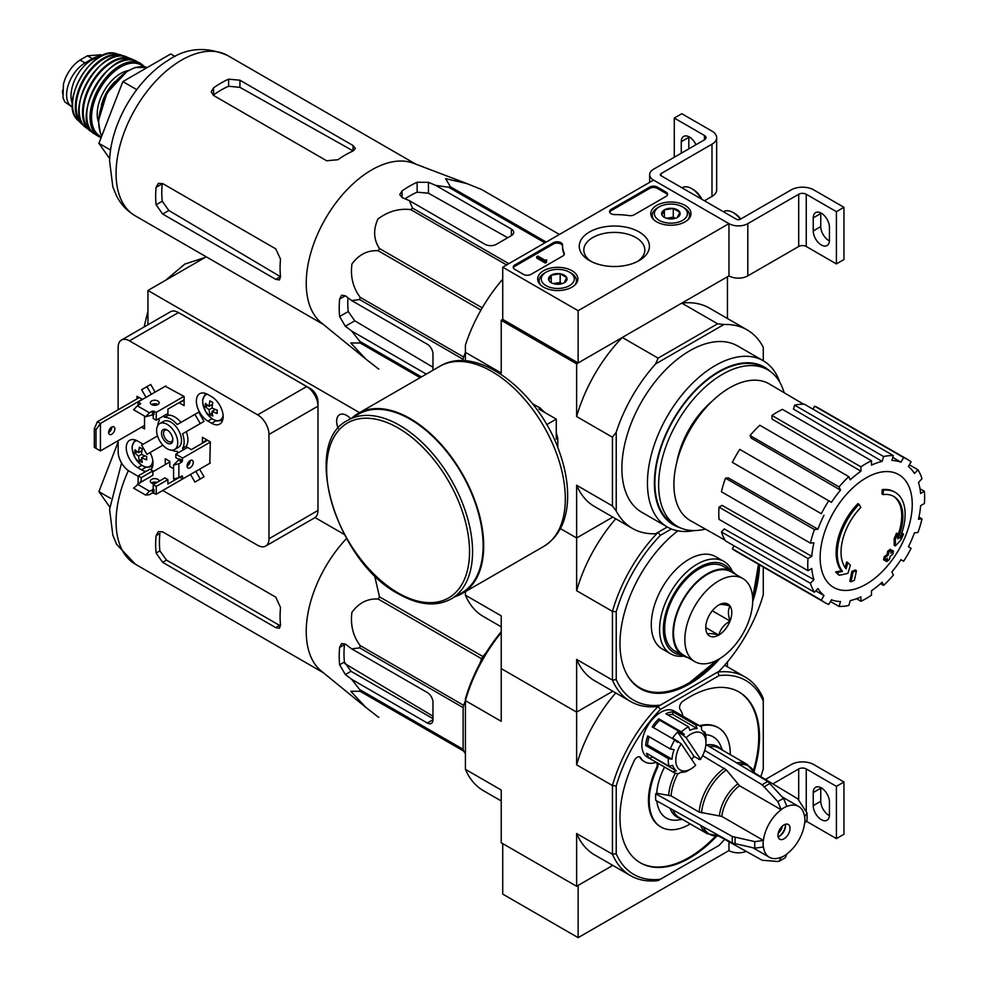 <?xml version="1.0" encoding="UTF-8"?>
<svg xmlns="http://www.w3.org/2000/svg" width="987" height="987" viewBox="0 0 987 987"><rect width="100%" height="100%" fill="white"/><g stroke="black" fill="none" stroke-linecap="round" stroke-linejoin="round"><path stroke-width="1.48" d="M578.135 310.708L502.728 267.181L653.542 180.103L728.961 223.642L578.135 310.708L578.135 362.957L502.728 319.418L502.728 267.181M685.101 205.419A20.098 11.61 180 0 1 690.986 213.772A20.098 11.61 180 0 1 670.889 225.233A20.098 11.61 180 0 1 650.791 213.772A20.098 11.61 180 0 1 663.091 202.927A20.098 11.61 180 0 1 685.101 205.419M571.991 270.722A20.098 11.61 180 0 1 577.876 279.074A20.098 11.61 180 0 1 557.778 290.536A20.098 11.61 180 0 1 537.681 279.074A20.098 11.61 180 0 1 549.969 268.242A20.098 11.61 180 0 1 571.991 270.722M639.144 231.957A35.076 20.246 180 0 1 639.144 260.593A35.076 20.246 180 0 1 589.535 260.593A35.076 20.246 180 0 1 589.535 231.957A35.076 20.246 180 0 1 639.144 231.957M531.006 274.361A5.33 3.084 180 0 1 523.468 274.361L514.795 269.352A5.33 3.084 180 0 1 513.24 267.181A5.33 3.084 180 0 1 514.795 264.997L553.423 242.691A5.33 3.084 180 0 1 559.234 242.025A5.33 3.084 180 0 1 562.528 244.875A5.33 3.084 180 0 1 562.528 244.924A53.323 30.782 180 0 0 562.516 245.405A53.323 30.782 180 0 0 564.194 253.067A5.33 3.084 180 0 1 564.367 253.832A5.33 3.084 180 0 1 562.8 256.003L531.006 274.361M634.197 214.784A5.33 3.084 180 0 1 629.101 215.585A53.323 30.782 180 0 0 615 214.623A5.33 3.084 180 0 1 609.584 211.551A5.33 3.084 180 0 1 611.15 209.367L649.779 187.074A5.33 3.084 180 0 1 657.317 187.074L665.991 192.07A5.33 3.084 180 0 1 667.557 194.254A5.33 3.084 180 0 1 665.991 196.425L634.197 214.784M798.705 194.254A5.33 3.084 0 0 1 806.256 194.254L836.408 211.662L843.959 207.307L813.794 189.899A16.002 9.241 0 0 0 791.167 189.899L740.262 219.287A2.665 1.542 0 0 1 736.499 219.287L661.093 175.748A2.665 1.542 0 0 1 660.303 174.662A2.665 1.542 0 0 1 661.093 173.576L711.985 144.188A16.002 9.241 0 0 0 716.673 137.649A16.002 9.241 0 0 0 711.985 131.123L681.832 113.715L674.281 118.058L704.447 135.478L704.447 139.833L653.542 169.221A13.325 7.699 0 0 0 649.643 174.662A13.325 7.699 0 0 0 653.542 180.103L728.961 223.642L728.961 275.879L728.961 223.642A13.325 7.699 0 0 0 747.813 223.642L798.705 194.254L798.705 246.491L747.813 275.879A13.325 7.699 0 0 1 728.961 275.879L578.135 362.957M591.262 261.53A30.511 17.618 180 0 1 583.823 250.007A30.511 17.618 180 0 1 602.662 233.734A30.511 17.618 180 0 1 635.912 237.546A30.511 17.618 180 0 1 644.844 250.007A30.511 17.618 180 0 1 637.417 261.53M513.351 267.835A5.33 3.084 180 0 1 514.795 266.305L553.423 243.999A5.33 3.084 180 0 1 559.111 243.308A5.33 3.084 180 0 1 562.516 246.022M564.243 254.486A5.33 3.084 180 0 0 564.194 254.362A53.323 30.782 180 0 1 562.516 246.713L562.516 245.405M546.465 261.086L546.465 262.382L545.342 263.035L546.662 259.877L544.997 260.235L537.792 256.077L536.669 256.731L545.342 261.728M546.662 259.877L546.465 261.296M545.342 263.035L536.669 258.039L536.669 256.731M609.707 212.205A5.33 3.084 180 0 1 611.15 210.675L649.779 188.369A5.33 3.084 180 0 1 657.317 188.369L665.991 193.378A5.33 3.084 180 0 1 667.434 194.908M548.858 280.308A9.241 5.33 180 0 1 551.252 275.163A9.241 5.33 180 0 1 560.172 273.781A9.241 5.33 180 0 1 566.698 277.544L564.305 282.701A9.241 5.33 180 0 1 555.385 284.083A9.241 5.33 180 0 1 551.252 282.701A9.241 5.33 180 0 1 548.858 280.308L551.252 275.163L560.172 273.781L566.698 277.544A9.241 5.33 180 0 1 564.305 282.701M570.979 273.054L569.462 272.178A16.532 9.549 180 0 1 569.462 285.675A16.532 9.549 180 0 1 546.095 285.675A16.532 9.549 180 0 1 546.095 272.178A16.532 9.549 180 0 1 569.462 272.178L570.979 273.054A18.667 10.771 180 0 1 576.445 280.678A18.667 10.771 180 0 1 574.767 285.144M540.79 285.144A18.667 10.771 180 0 1 539.112 280.678A18.667 10.771 180 0 1 544.577 273.054L546.095 272.178M553.621 283.688A7.995 4.614 180 0 1 555.706 283.183L553.213 283.565M562.146 283.627L560.172 282.492L555.706 283.183A7.995 4.614 180 0 1 561.936 283.688M560.172 282.492L560.172 273.781M551.252 282.615L551.252 275.163M661.969 215.006A9.241 5.33 180 0 1 664.362 209.861A9.241 5.33 180 0 1 673.282 208.479A9.241 5.33 180 0 1 679.809 212.242L677.427 217.399A9.241 5.33 180 0 1 668.507 218.781A9.241 5.33 180 0 1 664.362 217.399A9.241 5.33 180 0 1 661.969 215.006L664.362 209.861L673.282 208.479L679.809 212.242A9.241 5.33 180 0 1 677.427 217.399M684.09 207.751L682.585 206.875A16.532 9.549 180 0 1 682.585 220.372A16.532 9.549 180 0 1 659.205 220.372A16.532 9.549 180 0 1 659.205 206.875A16.532 9.549 180 0 1 682.585 206.875L684.09 207.751A18.667 10.771 180 0 1 689.555 215.363A18.667 10.771 180 0 1 687.877 219.83M653.912 219.83A18.667 10.771 180 0 1 652.234 215.363A18.667 10.771 180 0 1 657.7 207.751L659.205 206.875M666.731 218.386A7.995 4.614 180 0 1 668.816 217.868L666.324 218.263M675.256 218.324L673.282 217.177L668.816 217.868A7.995 4.614 180 0 1 675.046 218.386M673.282 217.177L673.282 208.479M664.362 217.313L664.362 209.861M806.256 194.254L806.256 246.491A5.33 3.084 0 0 0 798.705 246.491M813.226 217.868L813.226 230.933A11.462 6.613 60 0 0 818.235 242.469A11.462 6.613 60 0 0 827.069 245.541A11.462 6.613 60 0 0 829.438 240.297L829.438 227.232A11.462 6.613 60 0 0 824.429 215.697A11.462 6.613 60 0 0 815.595 212.624A11.462 6.613 60 0 0 813.226 217.868L820.765 213.513A11.462 6.613 60 0 1 820.789 212.896M806.256 246.491L836.408 263.911L843.959 259.556L843.959 207.307M836.408 211.662L836.408 263.911M829.425 240.914A11.462 6.613 60 0 1 820.765 226.578L820.765 213.513M704.447 200.78L711.985 196.425A16.002 9.241 0 0 0 716.673 189.899L716.673 137.649M688.803 148.864L688.803 137.329A11.462 6.613 60 0 1 688.815 136.712M674.281 118.058L674.281 157.241M688.803 137.329L681.264 141.684L681.264 153.219M681.264 141.684A11.462 6.613 60 0 1 683.633 136.428A11.462 6.613 60 0 1 695.958 144.731M704.447 139.833A5.33 3.084 0 0 0 706.013 137.649A5.33 3.084 0 0 0 704.447 135.478M702.065 199.411A16.532 9.549 -120 0 0 693.133 189.467L691.628 188.591A18.667 10.771 -120 0 0 682.301 187.666L682.017 187.826M701.239 198.93A18.667 10.771 -120 0 0 691.628 188.591M740.768 218.991A16.532 9.549 -120 0 0 734.612 213.414L733.107 212.538A18.667 10.771 -120 0 0 723.767 211.613L723.496 211.773M740.361 219.237A18.667 10.771 -120 0 0 733.107 212.538M502.728 843.614L502.728 894.111L578.135 937.65L728.961 850.572A13.325 7.699 0 0 0 746.209 851.362M616.221 853.817L612.446 854.236L612.446 785.529L616.221 785.948L616.221 853.817A111.975 64.648 -60 0 0 660.352 879.294L658.107 880.589A114.64 66.191 -60 0 1 630.533 875.629A114.64 66.191 -60 0 1 612.446 854.236L576.63 833.546L576.63 886.277L612.804 865.389L578.135 885.401L578.135 937.65M728.961 841.751L728.961 850.572L728.961 841.751M772.833 783.888L798.705 768.947L798.705 799.482M806.601 821.394L836.408 838.605L836.408 786.355L806.256 768.947A5.33 3.084 0 0 0 798.705 768.947M813.226 792.561L813.226 805.626A11.462 6.613 60 0 0 818.235 817.162A11.462 6.613 60 0 0 827.069 820.234A11.462 6.613 60 0 0 829.438 814.991L829.438 801.925A11.462 6.613 60 0 0 824.429 790.39A11.462 6.613 60 0 0 815.595 787.318A11.462 6.613 60 0 0 813.226 792.561L820.765 788.206A11.462 6.613 60 0 1 820.789 787.589M836.408 838.605L843.959 834.249L843.959 782L813.794 764.592A16.002 9.241 0 0 0 791.167 764.592L765.418 779.459M836.408 786.355L843.959 782M829.425 815.607A11.462 6.613 60 0 1 820.765 801.271L820.765 788.206M365.758 358.997L321.306 322.774A92.519 53.409 -60 0 1 306.612 291.128A92.519 53.409 -60 0 1 340.7 196.808A92.519 53.409 -60 0 1 413.417 163.237L466.999 183.619L445.668 178.659L450.356 186.74A103.45 59.726 -60 0 0 448.591 187.209L435.785 185.42L428.457 182.324L417.143 182.225A99.564 57.48 120 0 0 402.067 190.923L399.723 194.575L402.067 197.56L409.383 200.657L412.492 208.06A103.45 59.726 -60 0 0 410.728 209.614C398.97 208.245 388.027 211.391 377.91 219.065C373.086 229.811 373.604 239.631 379.464 248.514A103.45 59.726 -60 0 0 378.181 250.735C367.682 250.093 358.935 254.51 351.94 263.985C350.262 276.557 352.988 287.649 360.132 297.26A103.45 59.726 -60 0 0 359.663 299.567L351.705 300.579L345.351 295.779L341.588 295.249L339.614 299.098A99.564 57.48 120 0 0 339.614 316.519L345.351 326.253L351.705 331.052L359.663 341.255A103.45 59.726 -60 0 0 360.132 343.007L350.78 342.97L365.758 358.997L378.181 368.694A103.45 59.726 -60 0 0 378.823 369.076L378.181 368.694M481.619 189.529A103.45 59.726 -60 0 1 482.261 189.899L559.419 234.45L481.619 189.529L466.999 183.619M432.972 370.236L432.972 354.037A7.995 4.614 -120 0 0 427.322 344.241L351.705 300.579M351.705 331.052L426.273 374.11M432.972 367.226L354.777 320.824L348.238 311.534A87.448 50.485 120 0 1 347.942 297.741M463.137 360.761L463.137 359.317A103.45 59.726 -60 0 1 463.619 357.01L465.408 352.396M544.91 242.827L448.591 187.209M546.193 242.074L450.356 186.74M508.811 263.665L412.492 208.06M506.578 264.948L410.728 209.614M420.129 377.651L360.132 343.007M421.424 376.911L359.663 341.255M463.137 359.317L359.663 299.567M463.619 357.01L360.132 297.26M480.965 310.078L378.181 250.735M482.248 307.858L379.464 248.514M409.383 200.657L485.012 244.32A7.995 4.614 0 0 0 496.325 244.32L511.402 235.609A7.995 4.614 0 0 0 513.746 232.352A7.995 4.614 0 0 0 511.402 229.083L435.785 185.42M405.052 198.819A87.448 50.485 120 0 1 417.143 192.181L428.457 193.205L507.737 237.731M883.106 494.598L881.983 493.944A186.617 136.959 -100.2 0 0 882.193 489.638L883.328 490.292A47.993 27.71 -60 0 1 895.184 492.328A47.993 27.71 -60 0 1 899.836 538.347A183.804 122.931 -9.5 0 0 903.524 534.066A179.042 144.188 103.8 0 1 901.131 539.618A183.002 122.4 170.5 0 1 895.295 545.959A184.569 86.437 -128 0 0 895.295 539.272A182.657 147.1 -76.2 0 0 897.652 533.831A183.89 86.116 52 0 1 897.812 538.951A43.724 25.243 -60 0 0 893.815 496.461A43.724 25.243 -60 0 0 883.106 494.598A186.617 136.959 -100.2 0 0 883.328 490.292M882.193 489.638A47.993 27.71 -60 0 1 894.049 491.674L895.184 492.328M893.247 496.153A43.724 25.243 -60 0 1 897.738 535.694M895.295 545.959L894.16 545.305A184.569 86.437 -128 0 0 894.16 538.618A182.657 147.1 -76.2 0 0 896.529 533.177L897.652 533.831M894.16 538.618L895.295 539.272M901.217 534.818A183.804 122.931 -9.5 0 0 902.389 533.412L903.524 534.066M839.394 575.248L838.259 574.607A179.042 24.132 -144.5 0 0 835.656 571.942A183.804 86.079 8 0 0 841.405 570.77A47.993 27.71 -60 0 1 857.913 503.654L859.048 504.308A186.617 66.795 45.7 0 1 860.8 507.478A43.724 25.243 -60 0 0 846.093 568.82A183.89 122.993 -110.5 0 0 847.796 562.615A182.657 24.613 35.5 0 1 850.35 565.23A184.569 123.449 69.5 0 1 847.87 573.348A183.002 85.696 -172 0 1 839.394 575.248A179.042 24.132 -144.5 0 0 836.791 572.596A183.804 86.079 8 0 0 842.54 571.424A47.993 27.71 -60 0 1 859.048 504.308M841.405 570.77L842.54 571.424M835.656 571.942L836.791 572.596M845.131 567.574A183.89 122.993 -110.5 0 0 846.661 561.961L847.796 562.615M850.893 581.824L849.77 581.17A184.631 106.596 -120 0 0 851.818 571.461L852.941 572.115A183.767 106.102 0 0 0 856.383 570.622A185.211 106.929 60 0 1 854.335 580.319A180.905 104.449 180 0 1 850.893 581.824A184.631 106.596 -120 0 0 852.941 572.115M851.818 571.461A183.767 106.102 0 0 0 855.248 569.968L856.383 570.622M884.697 560.406L883.562 559.765A185.716 107.225 -120 0 0 884.216 556.656A182.916 105.597 0 0 0 887.054 554.595A185.211 106.929 -120 0 0 887.671 551.24L888.806 551.893A183.767 106.102 0 0 0 891.409 549.919A184.631 106.596 60 0 1 890.792 553.263A182.916 105.597 0 0 0 893.469 551.104A183.915 106.177 60 0 1 892.816 554.213A181.99 105.078 180 0 1 890.138 556.372A184.631 106.596 60 0 1 889.361 559.617A180.905 104.449 180 0 1 886.758 561.603A185.211 106.929 -120 0 0 887.535 558.346A181.99 105.078 180 0 1 884.697 560.406A185.716 107.225 -120 0 0 885.351 557.31A182.916 105.597 0 0 0 888.189 555.249A185.211 106.929 -120 0 0 888.806 551.893M887.671 551.24A183.767 106.102 0 0 0 890.274 549.265L891.409 549.919M887.054 554.595L888.189 555.249M884.216 556.656L885.351 557.31M885.993 559.481A185.211 106.929 -120 0 1 885.635 560.949L886.758 561.603M891.138 551.437A182.916 105.597 0 0 0 892.347 550.462L893.469 551.104M676.835 462.163A66.388 38.333 -60 0 1 711.886 401.438M502.728 319.418L501.223 320.294L576.63 363.833L622.291 337.468A114.64 66.191 120 0 0 576.63 416.551L576.63 363.833M616.221 511.007L612.446 505.936L576.63 485.259L576.63 537.977L612.804 517.089L576.63 537.977L560.431 528.625L576.63 537.977L576.63 590.707L612.446 611.385L612.446 680.08L616.221 679.661L616.221 611.792L612.446 611.385A114.64 66.191 -60 0 1 658.107 532.301L655.602 533.745A114.64 66.191 120 0 1 632.42 528.415A114.64 66.191 120 0 1 616.221 511.007L616.221 432.158A114.64 66.191 120 0 1 655.602 363.944L658.107 358.145L622.291 337.468M658.107 358.145L717.611 323.798L681.783 303.12L727.444 276.755L727.444 318.53M502.728 279.198A114.64 66.191 120 0 0 465.408 345.08L465.408 352.334L501.223 373.012L501.223 320.294M542.776 410.641A25.933 14.978 60 0 1 544.886 412.541M556.273 432.269A25.933 14.978 60 0 1 556.853 435.045M612.446 505.936L612.446 437.229L576.63 416.551M465.408 360.884L465.408 352.334M694.108 530.574A95.973 55.42 -60 0 1 667.323 527.009L641.76 512.253A95.973 55.42 -60 0 1 641.76 401.425A95.973 55.42 -60 0 1 737.733 346.018L763.296 360.773A95.973 55.42 -60 0 1 779.779 382.191M655.602 533.745L667.286 526.996L658.107 532.301L660.352 535.349L671.382 528.995M763.272 360.761L763.272 347.264A114.64 66.191 120 0 0 747.06 329.855A114.64 66.191 120 0 0 723.89 324.526L655.602 363.944M717.611 323.798L723.89 324.526M747.06 329.855L709.357 308.08A114.64 66.191 120 0 0 681.783 303.12M612.446 437.229L616.221 432.158M576.63 485.259A114.64 66.191 120 0 0 594.717 506.652L632.42 528.415M667.323 527.009A95.973 55.42 -60 0 1 667.323 416.181A95.973 55.42 -60 0 1 763.296 360.773M705.36 529.069A90.385 52.188 -60 0 1 677.353 526.342A90.385 52.188 -60 0 1 677.353 421.98A90.385 52.188 -60 0 1 767.738 369.804A90.385 52.188 -60 0 1 784.097 392.69M677.353 526.342L673.59 524.171A90.385 52.188 -60 0 1 673.59 419.808A90.385 52.188 -60 0 1 763.963 367.62L767.738 369.804M679.698 527.564A91.075 52.582 -60 0 1 673.245 419.611A91.075 52.582 -60 0 1 769.959 371.223M866.204 584.181A65.117 37.605 -60 0 1 820.148 557.593A65.117 37.605 -60 0 1 866.204 477.831A65.117 37.605 -60 0 1 912.247 504.419A65.117 37.605 -60 0 1 866.204 584.181M860.923 466.851L860.923 471.218L771.945 418.994L771.945 415.478L860.923 466.851A82.649 47.721 120 0 1 871.484 460.756L871.484 465.124A77.319 44.637 -60 0 1 882.144 461.422L793.449 409.087L794.609 405.163L883.599 456.537L882.144 461.422M848.808 476.635A82.649 47.721 120 0 0 839.049 486.924L750.071 435.551A82.649 47.721 120 0 1 759.817 425.261L848.808 476.635L850.251 479.83A77.319 44.637 -60 0 1 860.923 471.218M839.049 486.924L840.505 490.132L751.23 438.129L750.071 435.551M828.772 500.779A82.649 47.721 120 0 0 821.307 513.709L732.329 462.335A82.649 47.721 120 0 1 739.794 449.406L831.449 502.334A77.319 44.637 -60 0 1 840.505 490.132M821.307 513.709L734.488 463.582M817.952 529.192L814.448 529.538L725.47 478.164L728.283 477.881L817.952 529.192A77.319 44.637 -60 0 1 823.985 515.263M814.448 529.538A82.649 47.721 120 0 0 810.413 543.134L813.905 542.788A77.319 44.637 -60 0 0 811.783 556.335L807.995 558.519A82.649 47.721 120 0 0 807.995 570.708L811.783 568.524A77.319 44.637 -60 0 0 813.905 579.616L810.413 583.305A82.649 47.721 120 0 0 814.448 592.237L817.952 588.548A77.319 44.637 -60 0 0 823.985 595.506L821.307 600.133A82.649 47.721 120 0 0 824.873 602.588A82.649 47.721 120 0 0 828.772 604.451L831.449 599.812A77.319 44.637 -60 0 0 840.505 601.564L839.049 606.45A82.649 47.721 120 0 0 848.808 605.475L850.251 600.602A77.319 44.637 -60 0 0 860.923 596.888L860.923 601.268A82.649 47.721 120 0 0 871.484 595.173L871.484 590.794A77.319 44.637 -60 0 0 882.144 582.182L883.599 585.39A82.649 47.721 120 0 0 893.346 575.088L891.903 571.892A77.319 44.637 -60 0 0 900.946 559.691L903.623 561.233A82.649 47.721 120 0 0 911.087 548.303L908.41 546.761A77.319 44.637 -60 0 0 914.456 532.832L917.947 532.486A82.649 47.721 120 0 0 921.994 518.891L918.49 519.236A77.319 44.637 -60 0 0 920.612 505.689L924.4 503.506A82.649 47.721 120 0 0 924.4 491.316L920.612 493.5A77.319 44.637 -60 0 0 918.49 482.409L921.994 478.707A82.649 47.721 120 0 0 917.947 469.775L914.456 473.476A77.319 44.637 -60 0 0 908.41 466.518L911.087 461.879A82.649 47.721 120 0 0 907.522 459.436A82.649 47.721 120 0 0 903.623 457.573L900.946 462.212L892.803 457.4M794.609 405.163A82.649 47.721 120 0 1 804.368 404.201L893.346 455.575L891.903 460.448A77.319 44.637 -60 0 1 900.946 462.212M893.346 455.575A82.649 47.721 120 0 0 883.599 456.537M725.05 540.173L690.481 520.68A78.911 45.562 -60 0 1 690.246 429.431A78.911 45.562 -60 0 1 769.404 384.005L803.566 404.189M815.755 590.855L823.985 595.506M810.413 583.305L721.423 531.931L724.236 528.97L813.905 579.616M807.995 558.519L719.017 507.145L722.065 505.381L811.783 556.335M719.017 507.145A82.649 47.721 120 0 0 719.017 519.335L807.995 570.708M725.47 478.164A82.649 47.721 120 0 0 721.423 491.76L810.413 543.134M771.945 415.478A82.649 47.721 120 0 1 782.494 409.383L871.484 460.756M907.522 459.436L818.544 408.063A82.649 47.721 120 0 0 814.645 406.2L903.623 457.573M814.645 406.2L812.943 409.149M909.385 464.828L917.947 469.775M920.007 488.775L924.4 491.316M918.959 517.126L921.994 518.891M880.552 583.638L883.599 585.39M856.531 598.727L860.923 601.268M830.486 601.502L839.049 606.45M734.032 545.811L732.329 548.76L821.307 600.133M732.329 548.76A82.649 47.721 120 0 0 735.895 551.215L824.873 602.588M721.423 531.931A82.649 47.721 120 0 0 725.47 540.864L814.448 592.237M175.106 56.469L170.751 53.952L122.857 81.6L98.91 143.325L109.693 158.66M98.91 143.325L110.593 150.061M122.857 81.6L136.737 89.62M326.648 160.758L213.537 95.455L211.193 91.816L213.537 87.868A92.519 53.409 120 0 1 228.626 79.17L239.927 80.218L353.05 145.521L355.382 148.42L353.05 150.999A92.519 53.409 -60 0 0 337.961 159.709L326.648 160.758M213.537 87.868L213.537 94.974A83.883 48.425 120 0 1 228.626 86.264L239.927 87.337L353.05 150.851L353.05 145.521M156.094 187.357L162.25 183.816A83.883 48.425 120 0 0 162.25 201.225L168.839 210.49L280.394 276.681L275.78 279.358L279.457 279.938L280.518 276.607A92.519 53.409 -60 0 1 280.518 259.199L275.78 248.872L162.67 183.57L158.352 183.36L156.094 187.357A92.519 53.409 120 0 0 156.094 204.778L162.67 214.043L168.839 210.49M275.78 279.358L162.67 214.043M557.778 447.567L557.778 438.277L556.273 439.153L556.273 419.117L538.927 409.111L540.432 408.236L532.388 403.597M546.712 424.644L556.273 419.117M557.778 438.277A39.455 22.787 -120 0 0 556.273 433.281M544.01 412.035A39.455 22.787 -120 0 0 540.432 408.236M451.195 598.924L461.756 592.829A103.179 59.565 -120 0 0 461.756 473.686A103.179 59.565 -120 0 0 358.577 414.121L348.016 420.215C300.492 442.805 336.357 561.628 398.538 593.915C418.685 605.29 436.242 606.956 451.195 598.924A103.179 59.565 -120 0 0 451.195 479.781A103.179 59.565 -120 0 0 348.016 420.215M455.315 596.543A103.98 60.034 -120 0 0 462.15 593.52A103.98 60.034 -120 0 0 462.15 473.452A103.98 60.034 -120 0 0 358.182 413.43A103.98 60.034 -120 0 0 352.137 417.834M72.507 107.164A26.131 15.089 -60 0 1 72.002 106.892L64.871 101.994L62.971 97.738L63.464 83.907L64.871 79.466C68.485 70.78 73.556 64.303 80.058 60.047L87.411 55.803L100.884 54.766M72.002 106.892A26.131 15.089 -60 0 1 67.992 85.955A26.131 15.089 -60 0 1 85.067 62.934L92.42 58.689A26.131 15.089 -60 0 1 101.069 56.185M72.384 103.635A29.326 16.927 -60 0 1 77.097 75.419A29.326 16.927 -60 0 1 99.169 57.246M465.408 591.645L465.408 595.186L501.223 615.863L501.223 668.594L576.63 712.12L576.63 659.402L612.446 680.08A114.64 66.191 -60 0 0 630.533 701.473L594.717 680.796A114.64 66.191 -60 0 1 576.63 659.402M763.272 567.019L763.272 594.766A111.975 64.648 -60 0 1 719.128 671.209L660.352 705.15A111.975 64.648 -60 0 1 616.221 679.661M719.794 658.625A98.651 56.95 -60 0 1 689.74 683.831A98.651 56.95 -60 0 1 640.427 688.716A98.651 56.95 -60 0 1 623.241 617.381A98.651 56.95 -60 0 1 677.761 530.858M759.484 564.835A98.651 56.95 -60 0 1 752.699 601.626M616.221 611.792A111.975 64.648 -60 0 1 660.352 535.349M660.352 705.15L658.107 706.445A114.64 66.191 -60 0 1 630.533 701.473M616.221 785.948A111.975 64.648 -60 0 1 660.352 709.505L719.128 675.564L717.611 672.098L658.107 706.445A114.64 66.191 -60 0 0 612.446 785.529L576.63 764.851L576.63 712.12L612.804 691.245L576.63 712.12L501.223 668.594L501.223 721.312L465.408 700.634L465.408 698.87A111.975 64.648 120 0 1 501.223 631.729M576.63 590.707A114.64 66.191 -60 0 1 615.74 518.78M465.408 595.186A114.64 66.191 120 0 0 483.494 616.579L501.223 626.819M688.803 683.066A98.651 56.95 -60 0 1 688.618 683.177A98.651 56.95 -60 0 1 639.86 688.383M683.67 656.096A53.323 30.782 -60 0 1 670.629 653.813L662.326 649.027A53.323 30.782 -60 0 1 662.326 587.45A53.323 30.782 -60 0 1 715.649 556.668L723.94 561.455A53.323 30.782 -60 0 1 732.44 571.621M670.629 653.813A53.323 30.782 -60 0 1 670.629 592.249A53.323 30.782 -60 0 1 723.94 561.455M681.585 654.912A50.658 29.252 -60 0 1 673.837 594.1A50.658 29.252 -60 0 1 730.38 570.4M152.454 404.978L152.837 403.979M184.125 399.747L167.913 409.111L167.913 413.467L156.23 420.215L156.23 412.369L183.94 396.379M153.207 414.367L153.207 418.476L156.23 420.215M138.131 405.41L138.131 401.931L140.709 403.671L137.378 405.842L149.444 412.813L152.454 411.073L156.23 412.369M141.153 477.683L141.153 482.038L152.837 475.29L152.837 470.935L141.153 477.683L138.131 475.944L149.814 469.195L152.837 470.935M138.131 483.778L138.131 475.944M140.388 481.594L140.388 482.47L140.388 481.594L141.153 482.038M140.388 482.47L133.603 488.133L145.669 495.092L149.444 494.66L152.454 492.92L156.23 494.228L156.23 486.394L167.913 479.645L167.913 483.988L179.609 477.239L182.62 478.991L182.62 476.376L181.867 475.944L182.62 476.376M137.378 484.21L149.444 491.181L153.972 489.441L153.207 488.997L153.207 484.642L156.23 486.394M153.207 484.642L164.903 477.893L167.913 479.645M210.33 442.09L182.62 458.091L181.867 462.002L178.857 463.754L173.576 465.05L179.609 458.955L182.62 460.695M182.62 458.091L175.834 454.168L187.518 447.419L191.293 449.603L207.504 440.239M179.387 459.708L175.834 457.647L175.834 454.168M188.196 465.222L187.148 465.05M209.775 463.31L210.33 441.868L202.421 437.303L202.421 442.521L206.937 439.906M173.576 468.751L169.801 466.58L169.801 461.348L165.273 458.745L165.273 464.618M179.609 402.363L184.125 400.401M179.609 403.017L184.125 405.632L184.125 396.478L165.273 386.25M207.887 421.079L211.65 423.263A16.261 9.389 -120 0 0 219.78 424.065A16.261 9.389 -120 0 0 222.285 411.036A16.261 9.389 -120 0 0 211.65 396.7L207.887 394.529A16.261 9.389 -120 0 0 199.756 393.714A16.261 9.389 -120 0 0 197.264 406.755A16.261 9.389 -120 0 0 207.887 421.079L211.909 418.759M143.066 444.298A16.261 9.389 -120 0 0 141.523 443.286L137.748 441.115A16.261 9.389 -120 0 0 129.618 440.301A16.261 9.389 -120 0 0 127.126 453.341A16.261 9.389 -120 0 0 137.748 467.665L141.523 469.849A16.261 9.389 -120 0 0 146.027 471.379M150.814 469.763A16.261 9.389 -120 0 0 150.049 452.577M141.523 427.174L144.546 428.913L144.546 416.07M142.461 399.427L136.996 396.268L136.996 398.884M118.144 440.671L118.144 451.688A16.002 9.241 -120 0 0 129.457 471.28L138.131 476.289M162.719 490.477L257.656 545.293A16.002 9.241 -120 0 0 265.651 546.082A16.002 9.241 -120 0 0 268.97 538.766L268.97 434.453A16.002 9.241 -120 0 0 257.656 414.861L129.457 340.848A16.002 9.241 -120 0 0 121.463 340.046A16.002 9.241 -120 0 0 118.144 347.375L118.144 409.765M187.172 447.629L186.309 446.136A18.667 10.771 -120 0 0 186.309 431.64L204.025 421.412L198.695 412.171L177.216 424.583A18.667 10.771 -120 0 0 164.656 417.328L163.793 415.848M198.695 479.904L204.025 476.82L199.621 469.17M150.715 452.194L162.855 445.186L146.94 454.378L141.61 445.137L157.525 435.946M180.979 422.399A18.667 10.771 -120 0 0 168.432 415.157L167.568 413.664M155.119 392.11L150.715 384.461L141.61 389.717L146.027 397.366M183.57 478.448L156.23 494.228M144.546 425.434L100.427 450.911L95.986 448.345L95.986 429.629L100.427 423.472L97.405 421.733L94.308 428.654L95.986 429.629M100.427 450.911L100.427 423.472L142.276 399.316M94.308 428.654L94.308 447.37L95.986 448.345M97.405 421.733L139.266 397.576M171.997 450.171A18.667 10.771 -120 0 0 177.216 451.392L178.067 452.885M190.516 474.426L194.932 482.075L200.262 479.003L195.845 471.354M186.309 446.136L182.546 448.308A18.667 10.771 -120 0 0 182.546 433.811L204.025 421.412M190.17 461.521L189.775 460.843M183.397 449.801L182.546 448.308M200.262 479.003L204.025 476.82M186.309 431.64L182.546 433.811M168.432 415.157L164.656 417.328M157.426 404.806L157.032 404.115M151.356 394.294L146.94 386.645M158.463 418.92L159.326 420.413A18.667 10.771 -120 0 0 157.784 425.533M350.644 418.698A14.126 8.155 -120 0 0 346.634 415.416A14.126 8.155 -120 0 0 339.565 414.725A14.126 8.155 -120 0 0 338.257 428.42M344.266 534.436L315.026 517.558M359.539 412.64L147.939 290.474L206.234 256.805M147.939 324.772L147.939 290.474M265.651 546.082L314.668 517.793A16.002 9.241 -120 0 0 317.974 510.464L317.974 401.709A10.66 6.156 -120 0 0 310.436 388.644L182.25 314.631A10.66 6.156 -120 0 0 181.176 314.113M268.97 434.453L317.974 406.15A16.002 9.241 -120 0 0 306.673 386.559L178.474 312.546A16.002 9.241 -120 0 0 170.48 311.756L121.463 340.046M200.262 423.583L194.932 414.355M174.625 449.467L178.4 447.296A14.928 8.624 -120 0 0 180.683 435.329A14.928 8.624 -120 0 0 170.936 422.165A14.928 8.624 -120 0 0 163.472 421.437L159.697 423.608A14.928 8.624 -120 0 0 159.697 440.844A14.928 8.624 -120 0 0 174.625 449.467A14.928 8.624 -120 0 0 176.92 437.5A14.928 8.624 -120 0 0 167.161 424.348A14.928 8.624 -120 0 0 159.697 423.608M167.161 430.011A7.995 4.614 -120 0 0 161.51 433.268A7.995 4.614 -120 0 0 167.161 443.064A7.995 4.614 -120 0 0 172.824 439.807A7.995 4.614 -120 0 0 167.161 430.011L167.161 430.011M167.704 430.344A6.551 3.788 -120 0 0 164.903 430.27A6.551 3.788 -120 0 0 164.903 437.846A6.551 3.788 -120 0 0 171.467 441.621A6.551 3.788 -120 0 0 172.799 439.166M111.741 434.255A4.404 2.542 -60 0 1 109.532 434.465A4.404 2.542 -60 0 1 108.866 430.949A4.404 2.542 -60 0 1 111.741 427.063A4.404 2.542 -60 0 1 113.937 426.853A4.404 2.542 -60 0 1 114.615 430.381A4.404 2.542 -60 0 1 111.741 434.255M108.632 432.565A4.404 2.542 120 0 0 111.827 427.013M146.681 456.475A30.905 17.84 120 0 0 146.681 459.843A31.929 18.432 180 0 1 141.573 457.734A31.929 18.432 120 0 0 142.288 462.385A30.905 17.84 180 0 1 139.377 460.695A31.929 18.432 -60 0 1 138.649 456.043A31.929 18.432 180 0 1 134.985 453.095A30.905 17.84 -60 0 1 134.985 449.727A31.929 18.432 0 0 0 138.649 452.675A31.929 18.432 -60 0 1 139.377 447.197A30.905 17.84 0 0 0 142.288 448.888A31.929 18.432 120 0 0 141.573 454.365A31.929 18.432 0 0 0 146.681 456.475M217.189 410.111A30.905 17.84 120 0 0 217.189 413.479A31.929 18.432 180 0 1 212.082 411.369A31.929 18.432 120 0 0 212.797 416.008A30.905 17.84 180 0 1 209.873 414.33A31.929 18.432 -60 0 1 209.158 409.679A31.929 18.432 180 0 1 205.493 406.73A30.905 17.84 -60 0 1 205.493 403.362A31.929 18.432 0 0 0 209.158 406.311A31.929 18.432 -60 0 1 209.873 400.833A30.905 17.84 0 0 0 212.797 402.511A31.929 18.432 120 0 0 212.082 407.989A31.929 18.432 0 0 0 217.189 410.111M141.709 459.337L139.377 460.695M144.879 455.834L141.573 457.734M141.955 450.763L138.649 452.675M137.329 451.75L134.985 453.095M141.573 454.365L138.649 456.043M212.217 412.973L209.873 414.33M215.388 409.457L212.082 411.369M212.464 404.399L209.158 406.311M207.838 405.386L205.493 406.73M212.082 407.989L209.158 409.679M157.92 404.534A4.404 2.542 0 0 0 157.834 404.485A4.404 2.542 0 0 0 151.517 404.534M153.972 411.073L153.972 414.552L145.669 416.724L149.444 412.813M137.378 405.842L133.603 409.765L145.669 416.724M151.616 404.596A4.404 2.542 180 0 1 150.32 402.795A4.404 2.542 180 0 1 154.725 400.253A4.404 2.542 180 0 1 159.117 402.795A4.404 2.542 180 0 1 156.402 405.139A4.404 2.542 180 0 1 151.616 404.596M138.131 401.931L165.841 385.929M151.517 482.902A4.404 2.542 180 0 1 156.982 482.47M145.669 495.092L149.444 491.181M154.848 483.704A4.404 2.542 180 0 1 151.616 482.964A4.404 2.542 180 0 1 150.32 481.162A4.404 2.542 180 0 1 154.725 478.621A4.404 2.542 180 0 1 159.117 481.162A4.404 2.542 180 0 1 159.117 481.237M152.837 471.798L169.801 462.002M190.158 467.776A4.404 2.542 -60 0 1 187.962 467.998A4.404 2.542 -60 0 1 187.962 462.915A4.404 2.542 -60 0 1 192.366 460.374A4.404 2.542 -60 0 1 193.033 463.902A4.404 2.542 -60 0 1 190.158 467.776M173.576 465.05L173.576 478.991L178.857 477.683L178.857 463.754M178.857 477.683L181.867 475.944M210.33 462.989L182.62 478.991M187.049 466.086A4.404 2.542 120 0 0 187.148 466.037A4.404 2.542 120 0 0 190.257 460.534M718.869 635.011L718.684 635.122A18.395 10.623 120 0 1 707.556 634.123L707.469 633.987A18.395 10.623 120 0 1 705.767 627.559A18.395 10.623 120 0 1 707.469 619.157L707.556 618.923A18.395 10.623 120 0 1 718.684 605.08L718.869 604.969A18.395 10.623 120 0 1 729.998 605.969L730.084 606.092A18.395 10.623 120 0 1 730.084 620.934L729.998 621.168A18.395 10.623 120 0 1 718.869 635.011C720.337 629.151 724.051 624.537 729.998 621.168M752.711 600.454A47.993 27.71 120 0 0 742.767 578.481A47.993 27.71 120 0 0 694.786 606.191A47.993 27.71 120 0 0 694.786 661.611A47.993 27.71 120 0 0 731.762 648.743A47.993 27.71 120 0 0 752.711 600.454M730.084 620.934C727.875 614.716 727.875 609.769 730.084 606.092M707.556 634.123C709.036 633.173 712.737 633.506 718.684 635.122M729.998 605.969C724.1 604.365 720.387 604.032 718.869 604.969M742.767 578.481L731.466 571.954A47.993 27.71 120 0 0 683.473 599.664A47.993 27.71 120 0 0 683.473 655.072L694.786 661.611M712.281 610.78L730.084 621.057M705.915 627.695L718.77 635.122M735.858 574.496A48.795 28.167 120 0 0 731.861 571.263L723.57 566.476A48.795 28.167 120 0 0 685.965 579.542A48.795 28.167 120 0 0 664.67 628.645A48.795 28.167 120 0 0 674.775 650.976L683.066 655.763A48.795 28.167 120 0 0 687.865 657.613M731.861 571.263A48.795 28.167 120 0 0 694.268 584.329A48.795 28.167 120 0 0 672.961 633.432A48.795 28.167 120 0 0 683.066 655.763M378.181 716.994L378.823 717.364A103.45 59.726 -60 0 1 378.181 716.994L365.758 707.297L350.792 691.295L360.132 691.307A103.45 59.726 -60 0 1 359.663 689.555L351.705 679.352L345.351 674.553L339.614 664.806L344.426 662.03L350.99 671.296L432.972 718.635M365.758 707.297L321.306 671.074A92.519 53.409 -60 0 1 306.612 639.428A92.519 53.409 -60 0 1 346.523 538.544M351.705 679.352L427.322 723.015A7.995 4.614 -120 0 0 431.319 723.409A7.995 4.614 -120 0 0 432.972 719.745L432.972 702.337A7.995 4.614 -120 0 0 427.322 692.541L351.705 648.878L345.351 644.079L341.588 643.549L339.614 647.398A99.564 57.48 120 0 0 339.614 664.806M351.705 648.878L359.663 647.867A103.45 59.726 -60 0 1 360.132 645.56C353.062 636.072 350.311 625.018 351.89 612.409C358.799 602.86 367.559 598.406 378.181 599.035A103.45 59.726 -60 0 1 379.464 596.814L374.542 575.359M359.663 647.867L463.137 707.605L463.137 749.293A103.45 59.726 -60 0 0 463.619 751.058L360.132 691.307M463.137 749.293L359.663 689.555M463.137 707.605A103.45 59.726 -60 0 1 463.619 705.31L360.132 645.56M486.431 652.234L482.951 656.552A103.45 59.726 -60 0 0 481.668 658.785L378.181 599.035M482.951 656.552L379.464 596.814M481.668 658.785L479.657 663.955M465.408 700.696L463.619 705.31M463.619 751.058L465.408 753.599M344.759 663.535L432.972 716.167M339.614 647.398L344.426 644.61A92.778 53.569 120 0 0 344.426 662.03M156.094 553.078A92.519 53.409 120 0 1 156.094 535.657L158.352 531.66L162.67 531.87L275.78 597.172L280.518 607.498A92.519 53.409 -60 0 0 280.518 624.907L279.457 628.238L275.78 627.658L162.67 562.343L156.094 553.078L159.894 550.882L166.519 560.122L279.629 625.425L275.78 627.658M156.094 535.657L159.894 533.473A87.177 50.337 120 0 0 159.894 550.882M790.032 828.377A8.538 4.923 -60 0 1 786.318 836.951A8.538 4.923 -60 0 1 779.742 839.246A8.538 4.923 -60 0 1 779.742 829.388A8.538 4.923 -60 0 1 788.268 824.466A8.538 4.923 -60 0 1 790.032 828.377M704.718 750.441L762.223 784.801L777.916 801.715L781.173 809.759A29.326 16.927 -60 0 0 763.457 840.455L721.83 816.409L699.154 812.091L671.049 795.867L656.713 793.24L655.738 793.795A48.252 27.858 -60 0 0 655.738 800.334L732.366 843.046L754.858 848.178L763.457 846.982A29.326 16.927 -60 0 0 769.342 857.247A29.326 16.927 -60 0 0 781.173 857.209L779.249 861.219L777.916 861.478L762.223 860.282L718.561 835.964M785.356 857.678L786.836 853.94A29.326 16.927 -60 0 0 804.553 823.257L807.045 820.111L807.082 813.054L804.553 816.73A29.326 16.927 -60 0 0 798.668 806.453L782.235 796.965M781.173 809.574A29.561 17.063 -60 0 1 786.836 806.305L786.836 806.502A29.326 16.927 -60 0 1 798.668 806.453M763.457 840.455L754.858 841.64L732.366 836.52L655.738 793.795M754.845 773.129L797.73 798.779L807.058 813.054M786.836 806.305L783.567 798.458L767.874 781.531L705.89 744.494M701.547 812.881A39.283 22.676 -60 0 1 726.346 769.922L702.633 755.647M726.346 769.922L739.547 785.726L781.173 809.759M656.824 800.938A46.882 27.068 120 0 0 677.921 820.012L682.449 819.395M664.547 767.109A46.882 27.068 120 0 0 656.713 793.24M722.435 750.132L720.707 745.901A46.882 27.068 120 0 0 705.643 734.673M690.875 768.947A21.332 12.313 -60 0 1 676.7 765.665A21.332 12.313 -60 0 1 681.19 743.779L695.625 765.32A21.332 12.313 -60 0 1 690.875 768.947L687.1 771.118A26.661 15.397 -60 0 1 685.694 771.871L688.099 770.514A23.996 13.855 -60 0 1 680.845 772.327L678.439 773.685A26.661 15.397 -60 0 1 673.776 772.439L647.386 757.202A26.661 15.397 -60 0 1 647.386 726.42A26.661 15.397 -60 0 1 674.047 711.022L700.437 726.259A26.661 15.397 -60 0 1 701.399 726.901L701.597 730.047A23.996 13.855 -60 0 1 705.273 735.537L705.076 732.391A26.661 15.397 -60 0 1 705.952 738.461L705.952 742.816A21.332 12.313 -60 0 1 700.56 759.287L686.125 737.745A21.332 12.313 -60 0 1 705.952 742.816M690.283 823.923A57.32 33.089 120 0 1 661.08 827.069A57.32 33.089 120 0 1 657.231 768.256A5.33 3.084 120 0 0 656.873 762.791A5.33 3.084 120 0 0 655.134 762.655A31.991 18.469 120 0 1 644.721 761.816A31.991 18.469 120 0 1 640.588 757.671A5.33 3.084 120 0 0 639.909 756.98A5.33 3.084 120 0 0 634.234 760.693A98.651 56.95 120 0 0 640.427 862.86A98.651 56.95 120 0 0 716.772 836.075M754.043 771.526A98.651 56.95 120 0 0 739.066 691.998A98.651 56.95 120 0 0 682.942 701.202A5.33 3.084 120 0 0 680.08 709.431A31.991 18.469 120 0 1 682.881 716.13M730.269 754.648A57.32 33.089 120 0 0 718.4 727.789A57.32 33.089 120 0 0 700.264 726.161M660.352 879.294L719.128 845.365A111.975 64.648 -60 0 0 724.643 839.345M719.128 675.564A111.975 64.648 -60 0 1 763.272 701.054L763.272 768.922A111.975 64.648 -60 0 1 760.817 776.695M691.677 759.422A23.996 13.855 120 0 0 693.96 756.326L677.65 731.996A23.996 13.855 120 0 0 672.715 738.029L681.19 743.779M686.125 737.745L683.312 735.253A23.996 13.855 -60 0 1 684.225 734.39L681.4 731.898A26.661 15.397 -60 0 1 688.519 726.827L689.876 730.368A23.996 13.855 -60 0 1 697.13 728.554L672.628 714.403A23.996 13.855 120 0 0 668.125 715.057M693.96 756.326L699.61 759.583L700.56 759.287M697.13 728.554L695.773 725.013A26.661 15.397 -60 0 1 700.437 726.259M673.776 772.439A26.661 15.397 -60 0 1 672.813 771.797L650.186 758.732A26.661 15.397 120 0 1 646.51 753.254L669.137 766.319A26.661 15.397 -60 0 1 668.31 758.571L645.683 745.506A26.661 15.397 120 0 1 647.743 735.944L670.358 749.01A26.661 15.397 -60 0 1 674.812 739.942L652.185 726.888A26.661 15.397 120 0 1 658.773 718.832L659.711 720.239A23.996 13.855 120 0 0 653.53 727.653M681.4 731.898L658.773 718.832M688.519 726.827L665.892 713.761A26.661 15.397 120 0 1 673.146 711.96L672.628 714.403M695.773 725.013L673.146 711.96M705.076 732.391L702.781 731.059M576.63 886.277L501.223 842.738L501.223 790.019L465.408 769.329L465.408 700.634A114.64 66.191 120 0 1 501.223 632.618M727.444 666.83L727.444 661.907M465.408 769.329A114.64 66.191 120 0 0 483.494 790.735L501.223 800.963M576.63 833.546A114.64 66.191 120 0 0 594.717 854.952L630.533 875.629M717.611 672.098A114.64 66.191 -60 0 1 745.185 677.057A114.64 66.191 -60 0 1 763.272 698.463L763.272 701.054M615.74 692.936A114.64 66.191 120 0 0 576.63 764.851M658.107 706.445L660.352 709.505M640.588 757.671L639.835 757.239A5.33 3.084 120 0 0 639.502 756.807M640.045 862.638A98.651 56.95 120 0 0 715.612 836.063M753.463 770.526A98.651 56.95 120 0 0 738.683 691.788M657.231 768.256L656.478 767.824A57.32 33.089 120 0 0 660.328 826.637A57.32 33.089 120 0 0 660.71 826.847M718.03 727.579A57.32 33.089 120 0 0 717.648 727.357A57.32 33.089 120 0 0 699.512 725.729M656.478 767.824A5.33 3.084 120 0 0 656.466 762.618M639.835 757.239A31.991 18.469 120 0 0 643.956 761.384A31.991 18.469 120 0 0 644.338 761.594M674.812 739.942L677.637 742.434A23.996 13.855 -60 0 1 678.365 741.299M670.358 749.01L674.109 749.626A23.996 13.855 -60 0 0 672.048 759.2L668.31 758.571M669.137 766.319L672.702 765.344A23.996 13.855 -60 0 0 676.379 770.822L672.813 771.797M683.312 735.253L677.65 731.996M684.225 734.39L659.711 720.239M649.15 736.758A23.996 13.855 120 0 0 647.534 745.049L645.683 745.506M672.048 759.2L647.534 745.049M650.692 755.66A23.996 13.855 120 0 0 651.876 756.684L650.186 758.732M676.379 770.822L651.876 756.684M785.356 824.281A8.538 4.923 -60 0 1 785.516 825.761A8.538 4.923 -60 0 1 779.483 836.211A8.538 4.923 -60 0 1 778.126 836.816M785.492 825.144A10.129 5.848 -60 0 1 778.94 836.495M782.444 826.033A8.538 4.923 -60 0 1 778.175 833.41M118.144 442.04L98.91 491.612L110.593 498.361M98.91 491.612L109.693 506.948M514.795 266.305L514.795 264.997M553.423 243.999L553.423 242.691M564.194 254.362L564.194 253.067M546.095 260.864L546.095 260.21M665.991 193.378L665.991 192.07M657.317 188.369L657.317 187.074M649.779 188.369L649.779 187.074M611.15 210.675L611.15 209.367M747.813 223.642L747.813 275.879M661.093 173.576L661.093 175.748M711.985 144.188L711.985 196.425M820.765 226.578L813.226 230.933M806.256 768.947L806.256 811.178M820.765 801.271L813.226 805.626M345.351 326.253L354.777 320.824M511.402 235.609L511.402 229.083M428.457 193.205L428.457 182.324M135.231 215.82A92.519 53.409 -60 0 1 135.231 108.989A92.519 53.409 -60 0 1 227.75 55.58C206.098 46.13 186.111 47.783 167.778 60.565C135.466 80.416 110.544 124.485 109.582 160.967L112.851 186.962L116.589 195.981C120.932 204.42 127.15 211.021 135.231 215.82L323.242 324.365M339.614 316.519L348.238 311.534M339.614 299.098L345.351 295.779M417.143 192.181L417.143 182.225M402.067 197.56L402.067 190.923M239.927 87.337L239.927 80.218M228.626 86.264L228.626 79.17M156.094 204.778L162.25 201.225M398.106 592.94A101.044 58.344 -120 0 0 459.979 504.912A101.044 58.344 -120 0 0 336.222 433.466A101.044 58.344 -120 0 0 398.106 592.94M462.15 593.52L543.788 546.391A103.98 60.034 -120 0 0 543.788 426.335A103.98 60.034 -120 0 0 439.807 366.3L358.182 413.43M80.058 60.047L85.067 62.934M87.411 55.803L92.42 58.689M101.834 135.799A42.12 24.317 -60 0 1 109.878 89.052A42.12 24.317 -60 0 1 147.211 67.548M101.476 104.967A30.93 17.852 -60 0 1 114.874 81.761M98.416 121.87A33.064 19.086 -60 0 1 104.067 91.001A33.064 19.086 -60 0 1 127.977 70.669M101.451 136.786A41.059 23.7 -60 0 1 100.649 87.707A41.059 23.7 -60 0 1 143.436 66.672M101.106 137.662L98.663 136.514A42.12 24.317 -60 0 1 98.774 87.942A42.12 24.317 -60 0 1 140.783 63.55L136.761 61.404A41.997 24.243 -60 0 0 95.443 86.017A41.997 24.243 -60 0 0 94.789 134.109L94.789 134.109C67.745 119.723 110.778 45.18 136.761 61.404M86.782 113.468A41.466 23.935 -60 0 1 114.887 64.784M91.384 131.037A41.022 23.688 -60 0 1 91.791 83.907A41.022 23.688 -60 0 1 132.394 59.985M92.396 132.159A41.553 23.996 -60 0 1 89.792 130.642A41.553 23.996 -60 0 1 91.112 83.513A41.553 23.996 -60 0 1 131.259 58.813A41.553 23.996 -60 0 1 133.874 60.306M92.408 132.172L85.783 127.52A40.948 23.639 -60 0 1 87.633 81.502A40.948 23.639 -60 0 1 126.558 56.913L133.899 60.318M79.515 104.511A40.418 23.343 -60 0 1 103.487 62.983M82.612 123.918A39.406 22.75 -60 0 1 84.302 79.589A39.406 22.75 -60 0 1 121.845 55.951M123.535 56.123L116.219 53.631A38.925 22.479 -60 0 0 80.613 77.455A38.925 22.479 -60 0 0 77.788 120.204L83.599 125.3A39.924 23.059 -60 0 1 81.168 123.498A39.924 23.059 -60 0 1 83.599 79.182A39.924 23.059 -60 0 1 120.759 54.927A39.924 23.059 -60 0 1 123.511 56.123M62.6 93.679A30.671 17.704 -60 0 1 62.6 90.273M716.587 660.414A98.108 56.641 -60 0 1 688.988 682.955A98.108 56.641 -60 0 1 625.968 672.715M758.361 564.182A98.108 56.641 -60 0 1 752.637 597.974M140.388 403.227L140.388 404.102M153.972 489.441L153.972 492.92M129.457 340.848L178.474 312.546M257.656 414.861L306.673 386.559M268.97 538.766L317.974 510.464M145.854 467.344L141.523 469.849M141.746 465.37L137.748 467.665M215.869 420.832L211.65 423.263M136.872 440.646A14.546 8.402 -120 0 0 137.403 461.225A14.546 8.402 -120 0 0 152.763 460.238M207.418 394.269A14.546 8.402 -120 0 0 207.282 414.034A14.546 8.402 -120 0 0 223.111 415.441M152.454 489.441L152.454 492.92M152.454 411.073L152.454 414.552M181.867 462.002L178.857 460.263M427.322 723.015L432.972 719.745M345.351 674.553L350.99 671.296M323.242 672.665L135.231 564.12A92.519 53.409 -60 0 1 128.372 470.589M786.836 854.137A29.561 17.063 -60 0 1 781.173 857.407M804.713 816.631A29.561 17.063 -60 0 1 804.713 823.158M763.296 847.08A29.561 17.063 -60 0 1 763.296 840.542M721.83 816.409A29.326 16.927 -60 0 1 739.547 785.726M719.437 815.62A30.042 17.347 -60 0 1 737.659 784.048M739.349 764.481A39.283 22.676 -60 0 1 755.117 773.771L755.191 773.956M719.461 835.853L719.264 835.878A39.283 22.676 -60 0 1 703.336 826.859M736.672 762.889A39.986 23.083 -60 0 1 747.282 764.481L755.117 773.771M699.154 812.091A39.986 23.083 -60 0 1 724.458 768.256M719.264 835.878L707.297 833.744A39.986 23.083 -60 0 1 700.61 825.342M709.332 746.554A39.986 23.083 -60 0 1 719.178 748.257L747.282 764.481M671.049 795.867A39.986 23.083 -60 0 1 677.909 773.66M707.297 833.744L679.192 817.52A39.986 23.083 -60 0 1 672.789 809.833M706.667 744.963A40.701 23.503 -60 0 1 721.09 749.355M668.655 795.066A40.701 23.503 -60 0 1 675.268 773.129M681.104 818.618A40.701 23.503 -60 0 1 670.087 808.328M762.223 784.801A46.401 26.785 -60 0 1 767.874 781.531M764.518 786.738A45.649 26.353 -60 0 1 770.168 783.468M777.916 801.715A36.815 21.258 -60 0 1 783.567 798.458M732.366 843.046A46.401 26.785 -60 0 1 732.366 836.52M735.179 844.058A45.649 26.353 -60 0 1 735.179 837.531M754.858 848.178A36.815 21.258 -60 0 1 754.858 841.64M162.67 562.343L166.519 560.122M539.112 280.678L539.112 283.244M576.445 280.678L576.445 283.244M652.234 215.363L652.234 217.942M689.555 215.363L689.555 217.942M649.643 174.662L649.643 182.361M415.761 164.126L227.75 55.58M543.788 546.391C559.259 536.558 567.217 520.161 567.648 497.214C567.833 483.359 565.28 468.8 559.999 453.551C540.062 392.937 477.671 343.081 439.807 366.3M100.896 54.754L102.315 55.568M101.784 135.91L100.304 132.863L98.429 120.932L106.954 92.926L127.348 71.039L135.244 67.498L147.223 67.535M144.805 66.869L140.783 63.55M98.663 136.514L94.789 134.109M85.783 127.52C62.526 111.889 101.39 44.575 126.558 56.913M77.788 120.204C58.418 103.758 92.297 45.081 116.219 53.631M63.464 83.907L62.971 97.738M639.292 688.062C653.16 695.588 669.692 693.972 688.877 683.201L716.87 660.266M752.662 598.282L758.509 564.268M165.791 280.16L184.803 264.084L205.037 257.508M144.102 326.981L147.939 311.09M134.96 439.894L132.11 446.346L132.159 449.023L135.108 457.906L141.474 465.173L145.965 467.369L152.171 466.715M205.543 393.455L202.619 399.969L202.668 402.647L205.617 411.53L211.983 418.809L216.474 421.005L222.593 420.388M769.342 857.247L752.908 847.771M745.185 677.057L724.643 665.201M718.4 727.789L717.648 727.357M661.08 827.069L660.328 826.637M644.721 761.816L643.956 761.384M785.381 857.703L779.261 861.232M135.231 564.12L116.589 544.281L112.851 535.262L109.582 509.255L121.561 463.014"/></g></svg>

